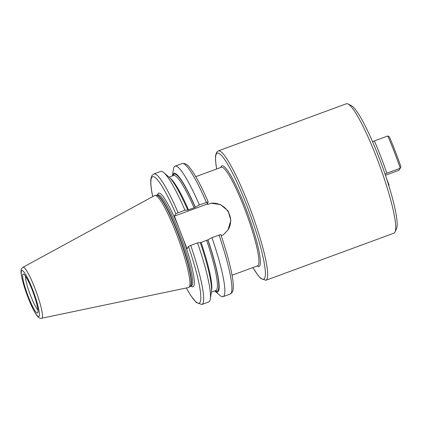 <?xml version="1.0" encoding="UTF-8"?>
<svg xmlns="http://www.w3.org/2000/svg" width="422" height="422" viewBox="0 0 422 422"><rect width="100%" height="100%" fill="white"/><g stroke="black" fill="none" stroke-linecap="round" stroke-linejoin="round"><path stroke-width="0.63" d="M211.944 237.597L207.935 239.828A63.242 9.131 -110.2 0 1 214.756 290.937L219.941 295.426A69.54 10.038 69.8 0 0 223.101 296.666A69.54 10.038 69.8 0 0 211.944 237.597L220.806 234.558C227.047 252.91 231.013 267.806 232.712 279.248C233.303 283.384 233.445 286.68 233.144 289.139C233.06 291.37 232.063 293.016 230.143 294.076A69.54 10.038 -110.2 0 0 218.986 235.007M199.337 204.913L195.323 207.144A63.242 9.131 -110.2 0 0 172.434 175.921L173.474 169.143A69.54 10.038 69.8 0 1 175.077 166.147A69.54 10.038 69.8 0 1 199.337 204.913L208.188 201.916L206.785 204.084L207.144 204.069L206.785 204.084M227.943 230.022A17.618 17.328 32.8 0 0 227.938 211.48A17.618 17.328 32.8 0 0 211.111 203.204L207.914 204.38L207.144 204.069L174.381 216.122L179.012 228.133A49.896 7.2 -110.2 0 0 157.986 193.677A49.896 7.2 69.8 0 0 157.527 194.932M211.111 203.204L220.548 204.607L228.154 210.984L230.876 220.389L227.991 229.953L223.317 234.838L221.17 235.629M191.082 286.121A49.896 7.2 69.8 0 0 193.709 286.243A49.896 7.2 -110.2 0 0 182.357 236.795L186.993 248.806L188.486 246.49L190.739 245.404L197.575 242.887L200.313 242.629A63.242 9.131 69.8 0 1 211.385 292.082L210.33 298.966A69.54 10.038 69.8 0 1 208.726 301.957L201.89 304.473A69.54 10.038 69.8 0 0 190.739 245.404M182.357 236.795L179.012 228.133M207.935 239.828L200.223 242.766M206.374 202.323A69.54 10.038 -110.2 0 0 182.114 163.557C186.899 162.876 188.787 166.801 190.781 168.964C195.792 175.731 201.595 186.698 208.194 201.874L208.188 201.916M174.381 216.122L175.874 213.806L178.126 212.72A69.54 10.038 69.8 0 0 153.866 173.954L151.857 175.673L150.849 178.986C150.438 182.684 150.981 188.223 152.479 195.597L152.801 196.557M195.323 207.144L194.109 207.824A61.274 8.846 -110.2 0 0 173.537 175.515L169.053 177.166M178.126 212.72L184.963 210.203L187.605 210.109M187.611 210.082L194.109 207.824M189.33 286.928A49.021 7.079 69.8 0 1 188.956 287.329A49.021 7.079 69.8 0 1 188.565 287.503L41.709 318.225A27.135 3.919 -110.2 0 0 42.131 317.908A27.135 3.919 -110.2 0 0 35.485 289.74A27.135 3.919 -110.2 0 0 22.973 267.305L154.716 195.513A49.021 7.079 -110.2 0 1 155.127 195.391A49.021 7.079 -110.2 0 1 177.836 237.422A49.021 7.079 -110.2 0 1 189.33 286.928M347.95 103.965L351.231 105.526A66.312 9.574 69.8 0 1 372.579 141.776L374.383 140.906A68.063 9.827 -110.2 0 1 386.837 173.184L385.033 174.054A66.312 9.574 69.8 0 1 396.538 228.655L395.05 231.973A68.934 9.954 -110.2 0 0 379.473 165.034A68.934 9.954 -110.2 0 0 347.95 103.965A68.934 9.954 -110.2 0 0 346.33 103.775L218.295 150.886A68.934 9.954 69.8 0 1 250.14 208.653A68.934 9.954 69.8 0 1 266.778 279.528A68.934 9.954 69.8 0 1 265.907 280.277L393.942 233.166A68.934 9.954 69.8 0 0 394.813 232.416A68.934 9.954 -110.2 0 0 395.05 231.973M386.473 178.332L389.073 185.063L388.82 185.659M386.837 173.184L400.251 168.246L400.9 166.732A66.75 9.637 -110.2 0 0 389.385 136.892L387.797 135.968A68.063 9.827 -110.2 0 1 400.251 168.246L398.917 170.314L385.45 175.272M385.033 174.054A66.312 9.574 -110.2 0 0 372.579 141.776M374.383 140.906L387.797 135.968M197.575 242.887A69.54 10.038 69.8 0 1 210.33 298.966M153.866 173.954L160.703 171.438A69.54 10.038 69.8 0 1 163.863 172.677A69.54 10.038 69.8 0 1 184.963 210.203M163.863 172.677L169.127 177.235A63.242 9.131 69.8 0 1 187.7 209.945M207.914 204.38A52.523 7.58 -110.2 0 0 207.371 203.182M232.063 275.239L257.594 265.844A52.523 7.58 -110.2 0 0 258.259 265.274A52.523 7.58 -110.2 0 0 245.583 211.274A52.523 7.58 -110.2 0 0 221.323 167.26L195.787 176.654M172.978 175.721A62.372 9.004 69.8 0 1 195.233 207.281M207.846 239.965A62.372 9.004 69.8 0 1 215.299 290.737M186.35 287.968A67.351 9.722 -110.2 0 0 200.803 298.771A67.351 9.722 -110.2 0 0 188.486 246.49M175.874 213.806A67.351 9.722 -110.2 0 0 152.637 196.146M191.451 285.984L191.403 286.005A48.583 7.016 69.8 0 0 192.015 285.478A48.583 7.016 -110.2 0 0 180.294 235.523A48.583 7.016 -110.2 0 0 157.849 194.816L157.87 194.837M190.238 286.433L190.18 286.464A48.63 7.021 69.8 0 0 190.549 286.063A48.63 7.021 -110.2 0 0 179.15 236.953A48.63 7.021 -110.2 0 0 156.62 195.259L156.683 195.244A48.583 7.016 -110.2 0 1 179.123 235.956A48.583 7.016 -110.2 0 1 190.85 285.905A48.583 7.016 69.8 0 1 190.238 286.433L191.403 286.005M39.114 316.263A24.539 3.545 -110.2 0 0 32.721 289.798A24.539 3.545 -110.2 0 0 21.548 270.745A24.539 3.545 -110.2 0 0 27.942 297.204A24.539 3.545 -110.2 0 0 39.114 316.263M22.893 274.216A20.789 3.001 -110.2 0 0 28.311 296.64A20.789 3.001 -110.2 0 0 37.774 312.786A20.789 3.001 -110.2 0 0 32.357 290.368A20.789 3.001 -110.2 0 0 22.893 274.216M25.499 276.215A18.6 2.685 -110.2 0 0 29.846 293.68A18.6 2.685 -110.2 0 0 37.859 309.801M216.66 168.979A67.188 9.701 69.8 0 1 216.428 153.856A67.188 9.701 69.8 0 1 247.018 206.042A67.188 9.701 69.8 0 1 264.525 278.504A67.188 9.701 69.8 0 1 252.936 267.559M257.151 266.008A53.615 7.738 -110.2 0 0 259.667 265.918A53.615 7.738 -110.2 0 0 245.699 208.088A53.615 7.738 -110.2 0 0 221.281 166.442A53.615 7.738 -110.2 0 0 220.875 167.423M170.098 178.168A61.274 8.846 69.8 0 1 188.518 209.882M201.13 242.566A61.274 8.846 69.8 0 1 211.522 290.742M211.369 292.182L215.858 290.531A61.274 8.846 -110.2 0 0 206.717 240.508M223.101 296.666L230.143 294.076M175.077 166.147L182.114 163.557M156.683 195.244L157.849 194.816M190.18 286.464L188.956 287.329M156.62 195.259L155.127 195.391M22.973 267.305L21.78 268.418C19.692 270.317 22.065 281.163 26.961 294.672C29.551 301.672 32.109 307.443 34.646 311.985C37.4 316.959 39.752 319.037 41.709 318.225M37.969 310.856L37.832 309.537C37.199 304.932 35.622 299.219 33.101 292.404C29.751 282.482 24.181 273.767 24.655 275.234L25.009 275.371M216.618 168.995L215.505 160.386L215.563 155.576L216.581 152.31L218.295 150.886M252.894 267.574L257.726 274.991L260.775 278.467L265.907 280.277M186.302 287.978L190.723 295.469L196.357 302.611L201.89 304.473"/></g></svg>
